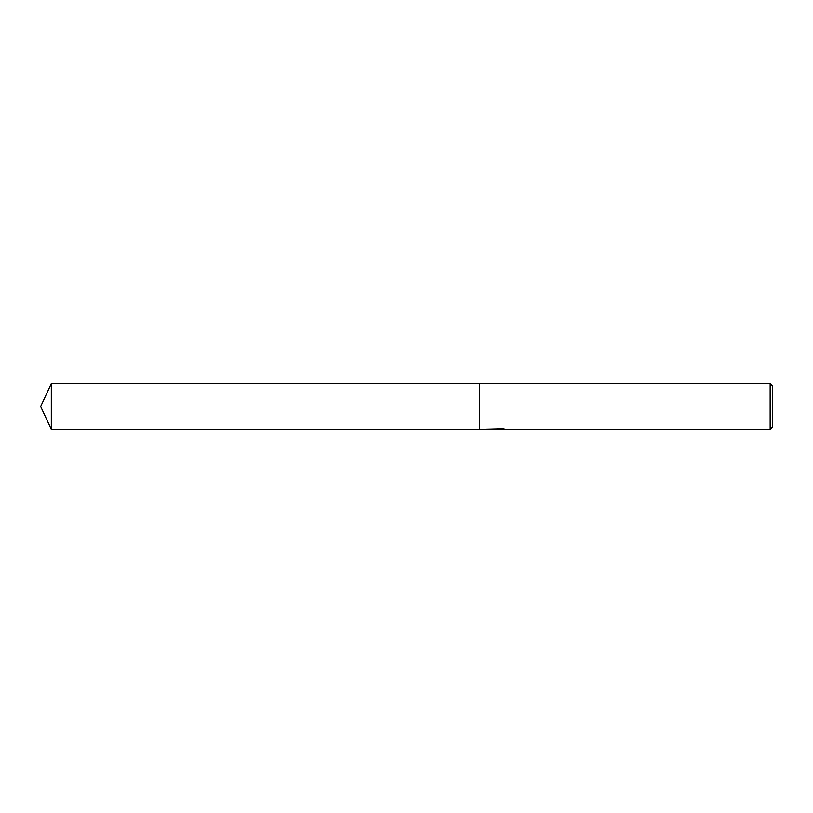 <?xml version="1.0" encoding="UTF-8"?>
<svg xmlns="http://www.w3.org/2000/svg" width="813" height="813" viewBox="0 0 813 813"><rect width="100%" height="100%" fill="white"/><g stroke="black" fill="none" stroke-linecap="round" stroke-linejoin="round"><path stroke-width="1.22" d="M501.469 429.183L497.881 429.254M499.792 429.366L499.009 429.366M770.155 429.366L770.155 383.634L772.35 385.829L772.35 427.171L770.155 429.366L501.54 429.366L501.469 428.837M500.452 428.837L479.67 429.366L479.67 383.634L770.155 383.634M500.452 429.142L495.188 429.142M494.65 429.264L497.861 428.715M496.906 428.837L503.399 428.837M502.434 428.715L505.656 429.264M505.96 429.234C500.473 429.264 500.473 429.294 505.96 429.325M40.65 406.5L51.31 383.634L479.67 383.634L479.67 429.366L51.31 429.366L40.65 406.5M51.31 429.366L51.31 383.634"/></g></svg>
